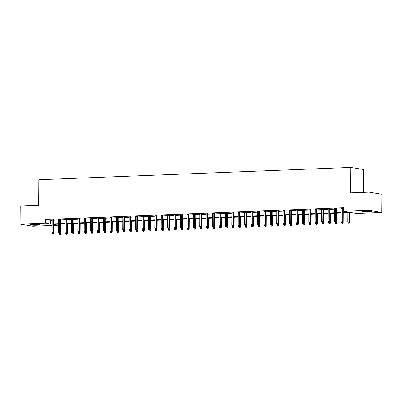 <?xml version="1.0" encoding="UTF-8"?>
<svg xmlns="http://www.w3.org/2000/svg" width="402" height="402" viewBox="0 0 402 402"><rect width="100%" height="100%" fill="white"/><g stroke="black" fill="none" stroke-linecap="round" stroke-linejoin="round"><path stroke-width="0.6" d="M32.657 224.482A4.673 0.402 0.4 0 1 39.557 224.884A4.673 0.402 0.4 0 1 37.115 225.215A4.673 0.402 0.4 0 1 30.21 224.818A4.673 0.402 0.4 0 1 32.657 224.482M364.76 211.367A4.673 0.402 0.4 0 1 371.664 211.764A4.673 0.402 0.4 0 1 369.217 212.1A4.673 0.402 0.4 0 1 362.318 211.698A4.673 0.402 0.4 0 1 364.76 211.367M363.468 192.377L363.629 169.543L350.745 167.423L38.853 179.744L38.677 205.206L20.226 205.935L20.1 224.12L45.29 223.125L50.511 223.984L52.165 223.919M350.745 167.423L350.569 192.885L369.016 192.156L381.9 194.277L381.774 212.462L356.584 213.457L351.363 212.598L342.735 212.939M58.179 224.18L58.169 225.246L53.938 225.411M52.154 225.482L32.984 226.241L20.1 224.12M53.979 219.839L52.195 219.909M60.395 219.582L58.612 219.653M66.812 219.331L65.029 219.402M73.229 219.08L71.445 219.15M79.646 218.824L77.862 218.894M86.063 218.572L84.284 218.643M92.48 218.316L90.701 218.386M98.902 218.065L97.118 218.135M105.319 217.809L103.535 217.879M111.736 217.557L109.952 217.628M118.153 217.301L116.369 217.371M124.57 217.05L122.786 217.12M130.987 216.799L129.203 216.869M137.404 216.542L135.62 216.613M143.821 216.291L142.042 216.361M150.237 216.035L148.459 216.105M156.659 215.784L154.876 215.854M163.076 215.527L161.292 215.598M169.493 215.276L167.709 215.346M175.91 215.02L174.126 215.09M182.327 214.768L180.543 214.839M188.744 214.512L186.96 214.583M195.161 214.261L193.377 214.331M201.578 214.01L199.799 214.08M207.995 213.753L206.216 213.824M214.417 213.502L212.633 213.573M220.834 213.246L219.05 213.316M227.251 212.995L225.467 213.065M233.668 212.738L231.884 212.809M240.084 212.487L238.301 212.557M246.501 212.231L244.717 212.301M252.918 211.98L251.134 212.05M259.335 211.728L257.556 211.799M265.752 211.472L263.973 211.542M272.174 211.221L270.39 211.291M278.591 210.965L276.807 211.035M285.008 210.713L283.224 210.784M291.425 210.457L289.641 210.527M297.842 210.206L296.058 210.276M304.259 209.95L302.475 210.02M310.676 209.698L308.897 209.769M317.093 209.442L315.314 209.517M323.515 209.191L321.731 209.261M329.931 208.939L328.148 209.01M336.348 208.683L334.564 208.754M342.735 212.442L348.926 212.196L343.7 211.336L343.725 207.698L45.315 219.487L50.536 220.346L52.19 220.281M53.974 220.211L58.612 220.03M60.39 219.959L65.029 219.773M66.807 219.703L71.445 219.522M73.229 219.452L77.862 219.266M79.646 219.196L84.279 219.015M86.063 218.944L90.696 218.763M92.48 218.693L97.113 218.507M98.897 218.437L103.53 218.256M105.314 218.185L109.947 218M111.731 217.929L116.369 217.748M118.148 217.678L122.786 217.492M124.565 217.422L129.203 217.241M130.987 217.17L135.62 216.985M137.404 216.914L142.037 216.733M143.821 216.663L148.454 216.477M150.237 216.407L154.87 216.226M156.654 216.155L161.287 215.974M163.071 215.904L167.709 215.718M169.488 215.648L174.126 215.467M175.905 215.397L180.543 215.211M182.327 215.14L186.96 214.959M188.744 214.889L193.377 214.703M195.161 214.633L199.794 214.452M201.578 214.382L206.211 214.196M207.995 214.125L212.628 213.944M214.412 213.874L219.045 213.693M220.829 213.623L225.467 213.437M227.246 213.367L231.884 213.186M233.662 213.115L238.301 212.929M240.084 212.859L244.717 212.678M246.501 212.608L251.134 212.422M252.918 212.351L257.551 212.171M259.335 212.1L263.968 211.914M265.752 211.844L270.385 211.663M272.169 211.593L276.802 211.407M278.586 211.336L283.224 211.156M285.003 211.085L289.641 210.904M291.42 210.834L296.058 210.648M297.842 210.578L302.475 210.397M304.259 210.326L308.892 210.14M310.676 210.07L315.309 209.889M317.093 209.819L321.726 209.633M323.509 209.563L328.143 209.382M329.926 209.311L334.559 209.125M336.343 209.055L340.981 208.874M342.76 208.804L343.72 208.764M343.725 208.286L340.981 208.502M342.765 208.432L343.725 208.392M369.016 192.156L368.89 210.341L381.774 212.462M45.315 219.487L45.29 223.125M343.7 211.336L368.89 210.341M53.948 223.849L58.586 223.668M60.365 223.597L65.003 223.411M66.782 223.341L71.42 223.16M73.204 223.09L77.837 222.904M79.621 222.834L84.254 222.653M86.038 222.582L90.671 222.396M92.455 222.326L97.088 222.145M98.872 222.075L103.505 221.889M105.289 221.819L109.922 221.638M111.706 221.567L116.344 221.386M118.123 221.316L122.761 221.13M124.54 221.06L129.178 220.879M130.962 220.809L135.595 220.623M137.378 220.552L142.012 220.371M143.795 220.301L148.428 220.115M150.212 220.045L154.845 219.864M156.629 219.793L161.262 219.608M163.046 219.537L167.679 219.356M169.463 219.286L174.101 219.105M175.88 219.03L180.518 218.849M182.297 218.778L186.935 218.598M188.719 218.527L193.352 218.341M195.136 218.271L199.769 218.09M201.553 218.02L206.186 217.834M207.97 217.763L212.603 217.582M214.387 217.512L219.02 217.326M220.804 217.256L225.437 217.075M227.22 217.005L231.859 216.819M233.637 216.748L238.275 216.567M240.054 216.497L244.692 216.316M246.476 216.246L251.109 216.06M252.893 215.99L257.526 215.809M259.31 215.738L263.943 215.552M265.727 215.482L270.36 215.301M272.144 215.231L276.777 215.045M278.561 214.975L283.194 214.794M284.978 214.723L289.616 214.537M291.395 214.467L296.033 214.286M297.812 214.216L302.45 214.035M304.234 213.959L308.867 213.779M310.651 213.708L315.284 213.527M317.067 213.457L321.7 213.271M323.484 213.201L328.117 213.02M329.901 212.949L334.534 212.764M336.318 212.693L340.956 212.512M53.943 224.552L58.169 225.246M340.951 213.01L336.313 213.191M334.534 213.261L329.896 213.447M328.117 213.517L323.479 213.698M321.695 213.769L317.062 213.954M315.279 214.025L310.645 214.206M308.862 214.276L304.229 214.462M302.445 214.532L297.812 214.713M296.028 214.784L291.395 214.964M289.611 215.035L284.978 215.221M283.194 215.291L278.556 215.472M276.777 215.542L272.139 215.728M270.36 215.799L265.722 215.98M263.938 216.05L259.305 216.236M257.521 216.306L252.888 216.487M251.104 216.557L246.471 216.743M244.687 216.814L240.054 216.995M238.27 217.065L233.637 217.251M231.853 217.321L227.22 217.502M225.437 217.572L220.798 217.753M219.02 217.824L214.382 218.01M212.603 218.08L207.965 218.261M206.181 218.331L201.548 218.517M199.764 218.587L195.131 218.768M193.347 218.839L188.714 219.025M186.93 219.095L182.297 219.276M180.513 219.346L175.88 219.532M174.096 219.603L169.463 219.783M167.679 219.854L163.041 220.035M161.262 220.105L156.624 220.291M154.845 220.361L150.207 220.542M148.423 220.613L143.79 220.798M142.006 220.869L137.373 221.05M135.59 221.12L130.957 221.306M129.173 221.376L124.54 221.557M122.756 221.628L118.123 221.814M116.339 221.884L111.706 222.065M109.922 222.135L105.284 222.316M103.505 222.391L98.867 222.572M97.088 222.643L92.45 222.824M90.666 222.894L86.033 223.08M84.249 223.15L79.616 223.331M77.832 223.401L73.199 223.587M71.415 223.658L66.782 223.839M64.998 223.909L60.365 224.095M58.581 224.165L53.948 224.346M50.536 220.346L50.511 223.984M341.926 221.939L341.283 221.964L342.273 221.994L341.926 221.939L342.052 220.959L340.896 221.005L340.981 208.321M342.137 208.276L342.052 220.959L342.675 221.065L342.765 208.251M342.273 221.994L342.675 221.065M340.896 221.005L341.283 221.964M348.248 223.11L349.237 223.14L348.248 223.11L347.856 222.15L349.639 222.211L349.705 212.663M348.891 223.085L349.077 212.688M347.856 222.15L347.926 212.733M349.639 222.211L349.237 223.14M335.509 222.19L334.866 222.216L335.856 222.251L335.509 222.19L335.63 221.216L334.479 221.261L334.564 208.578M335.72 208.532L335.63 221.216L336.258 221.316L336.348 208.507M335.856 222.251L336.258 221.316M334.479 221.261L334.866 222.216M329.092 222.447L328.449 222.472L329.439 222.502L329.092 222.447L329.213 221.467L328.057 221.512L328.148 208.829M329.303 208.784L329.213 221.467L329.841 221.572L329.931 208.759M329.439 222.502L329.841 221.572M328.057 221.512L328.449 222.472M322.675 222.698L322.032 222.723L323.022 222.758L322.675 222.698L322.796 221.718L321.64 221.768L321.731 209.085M322.886 209.04L322.796 221.718L323.424 221.824L323.515 209.015M323.022 222.758L323.424 221.824M321.64 221.768L322.032 222.723M316.253 222.954L315.615 222.979L316.605 223.009L316.253 222.954L316.379 221.974L315.223 222.02L315.314 209.336M316.469 209.291L316.379 221.974L317.007 222.075L317.098 209.266M316.605 223.009L317.007 222.075M315.223 222.02L315.615 222.979M341.831 223.366L342.821 223.396L341.831 223.366L341.439 222.406L343.223 222.462L343.288 212.914M342.474 223.341L342.604 221.231M341.439 222.406L341.444 221.989M343.223 222.462L342.821 223.396M335.414 223.618L336.404 223.648L335.414 223.618L335.022 222.658L336.806 222.718L336.871 213.171M336.052 223.592L336.188 221.487M335.022 222.658L335.027 222.246M336.806 222.718L336.404 223.648M328.997 223.869L329.987 223.904L328.997 223.869L328.605 222.914L330.389 222.969L330.454 213.422M329.635 223.844L329.771 221.738M328.605 222.914L328.61 222.497M330.389 222.969L329.987 223.904M322.575 224.125L323.565 224.155L322.575 224.125L322.188 223.165L323.972 223.226L324.037 213.678M323.218 224.1L323.349 221.994M322.188 223.165L322.193 222.748M323.972 223.226L323.565 224.155M309.836 223.205L309.198 223.231L310.188 223.266L309.836 223.205L309.962 222.226L308.806 222.271L308.897 209.593M310.053 209.542L309.962 222.226L310.59 222.331L310.681 209.522M310.188 223.266L310.59 222.331M308.806 222.271L309.198 223.231M316.158 224.376L317.148 224.411L316.158 224.376L315.771 223.422L317.55 223.477L317.62 213.929M316.801 224.351L316.932 222.246M315.771 223.422L315.771 223.004M317.55 223.477L317.148 224.411M303.42 223.462L302.781 223.487L303.771 223.517L303.42 223.462L303.545 222.482L302.389 222.527L302.48 209.844M303.636 209.799L303.545 222.482L304.173 222.582L304.259 209.774M303.771 223.517L304.173 222.582M302.389 222.527L302.781 223.487M297.003 223.713L296.359 223.738L297.349 223.768L297.003 223.713L297.128 222.733L295.972 222.778L296.063 210.095M297.214 210.05L297.128 222.733L297.756 222.839L297.842 210.025M297.349 223.768L297.756 222.839M295.972 222.778L296.359 223.738M290.586 223.964L289.942 223.989L290.932 224.025L290.586 223.964L290.711 222.989L289.556 223.035L289.641 210.352M290.797 210.306L290.711 222.989L291.334 223.09L291.425 210.281M290.932 224.025L291.334 223.09M289.556 223.035L289.942 223.989M284.169 224.221L283.526 224.246L284.515 224.276L284.169 224.221L284.294 223.241L283.139 223.286L283.224 210.603M284.38 210.558L284.294 223.241L284.917 223.346L285.008 210.532M284.515 224.276L284.917 223.346M283.139 223.286L283.526 224.246M277.752 224.472L277.109 224.497L278.099 224.532L277.752 224.472L277.872 223.497L276.722 223.542L276.807 210.859M277.963 210.814L277.872 223.497L278.501 223.597L278.591 210.789M278.099 224.532L278.501 223.597M276.722 223.542L277.109 224.497M309.741 224.633L310.731 224.663L309.741 224.633L309.354 223.673L311.133 223.733L311.203 214.186M310.384 224.607L310.515 222.497M309.354 223.673L309.354 223.256M311.133 223.733L310.731 224.663M303.324 224.884L304.314 224.919L303.324 224.884L302.937 223.929L304.716 223.984L304.786 214.437M303.967 224.859L304.098 222.753M302.937 223.929L302.937 223.512M304.716 223.984L304.314 224.919M296.907 225.14L297.897 225.17L296.907 225.14L296.52 224.18L298.299 224.236L298.364 214.693M297.55 225.115L297.681 223.004M296.52 224.18L296.52 223.763M298.299 224.236L297.897 225.17M290.49 225.391L291.48 225.427L290.49 225.391L290.098 224.432L291.882 224.492L291.947 214.944M291.133 225.366L291.264 223.261M290.098 224.432L290.103 224.02M291.882 224.492L291.48 225.427M284.073 225.648L285.063 225.678L284.073 225.648L283.681 224.688L285.465 224.743L285.531 215.201M284.716 225.622L284.847 223.512M283.681 224.688L283.686 224.271M285.465 224.743L285.063 225.678M271.335 224.728L270.692 224.753L271.682 224.783L271.335 224.728L271.456 223.748L270.3 223.793L270.39 211.11M271.546 211.065L271.456 223.748L272.084 223.854L272.174 211.04M271.682 224.783L272.084 223.854M270.3 223.793L270.692 224.753M277.656 225.899L278.646 225.929L277.656 225.899L277.264 224.939L279.048 224.999L279.114 215.452M278.295 225.874L278.43 223.768M277.264 224.939L277.269 224.527M279.048 224.999L278.646 225.929M264.918 224.979L264.275 225.004L265.265 225.04L264.918 224.979L265.039 223.999L263.883 224.05L263.973 211.367M265.129 211.321L265.039 223.999L265.667 224.105L265.757 211.296M265.265 225.04L265.667 224.105M263.883 224.05L264.275 225.004M271.239 226.15L272.229 226.185L271.239 226.15L270.847 225.195L272.631 225.251L272.697 215.703M271.878 226.125L272.013 224.02M270.847 225.195L270.853 224.778M272.631 225.251L272.229 226.185M258.496 225.236L257.858 225.261L258.848 225.291L258.496 225.236L258.622 224.256L257.466 224.301L257.556 211.618M258.712 211.573L258.622 224.256L259.25 224.356L259.34 211.547M258.848 225.291L259.25 224.356M257.466 224.301L257.858 225.261M264.817 226.406L265.807 226.437L264.817 226.406L264.431 225.447L266.214 225.507L266.28 215.959M265.461 226.381L265.591 224.276M264.431 225.447L264.436 225.035M266.214 225.507L265.807 226.437M252.079 225.487L251.441 225.512L252.431 225.547L252.079 225.487L252.205 224.507L251.049 224.552L251.139 211.874M252.295 211.829L252.205 224.507L252.833 224.612L252.923 211.804M252.431 225.547L252.833 224.612M251.049 224.552L251.441 225.512M258.401 226.658L259.39 226.693L258.401 226.658L258.014 225.703L259.792 225.758L259.863 216.211M259.044 226.633L259.174 224.527M258.014 225.703L258.014 225.286M259.792 225.758L259.39 226.693M245.662 225.743L245.019 225.768L246.009 225.798L245.662 225.743L245.788 224.763L244.632 224.808L244.723 212.125M245.878 212.08L245.788 224.763L246.416 224.864L246.501 212.055M246.009 225.798L246.416 224.864M244.632 224.808L245.019 225.768M251.984 226.914L252.974 226.944L251.984 226.914L251.597 225.954L253.376 226.014L253.446 216.467M252.627 226.889L252.757 224.783M251.597 225.954L251.597 225.537M253.376 226.014L252.974 226.944M239.245 225.994L238.602 226.019L239.592 226.05L239.245 225.994L239.371 225.014L238.215 225.06L238.306 212.382M239.456 212.331L239.371 225.014L239.994 225.12L240.084 212.311M239.592 226.05L239.994 225.12M238.215 225.06L238.602 226.019M245.567 227.165L246.557 227.2L245.567 227.165L245.18 226.21L246.959 226.266L247.029 216.718M246.21 227.14L246.341 225.035M245.18 226.21L245.18 225.793M246.959 226.266L246.557 227.2M232.828 226.246L232.185 226.276L233.175 226.306L232.828 226.246L232.954 225.271L231.798 225.316L231.884 212.633M233.039 212.588L232.954 225.271L233.577 225.371L233.668 212.563M233.175 226.306L233.577 225.371M231.798 225.316L232.185 226.276M226.411 226.502L225.768 226.527L226.758 226.557L226.411 226.502L226.537 225.522L225.381 225.567L225.467 212.884M226.622 212.839L226.537 225.522L227.16 225.628L227.251 212.814M226.758 226.557L227.16 225.628M225.381 225.567L225.768 226.527M219.994 226.753L219.351 226.778L220.341 226.813L219.994 226.753L220.115 225.778L218.964 225.823L219.05 213.14M220.206 213.095L220.115 225.778L220.743 225.879L220.834 213.07M220.341 226.813L220.743 225.879M218.964 225.823L219.351 226.778M213.578 227.009L212.934 227.035L213.924 227.065L213.578 227.009L213.698 226.03L212.542 226.075L212.633 213.392M213.789 213.346L213.698 226.03L214.326 226.135L214.417 213.321M213.924 227.065L214.326 226.135M212.542 226.075L212.934 227.035M207.161 227.261L206.517 227.286L207.507 227.321L207.161 227.261L207.281 226.286L206.125 226.331L206.216 213.648M207.372 213.603L207.281 226.286L207.909 226.386L208 213.578M207.507 227.321L207.909 226.386M206.125 226.331L206.517 227.286M200.739 227.517L200.101 227.542L201.09 227.572L200.739 227.517L200.864 226.537L199.709 226.582L199.799 213.899M200.955 213.854L200.864 226.537L201.492 226.643L201.583 213.829M201.09 227.572L201.492 226.643M199.709 226.582L200.101 227.542M194.322 227.768L193.684 227.793L194.674 227.828L194.322 227.768L194.447 226.788L193.292 226.834L193.382 214.155M194.538 214.11L194.447 226.788L195.076 226.894L195.166 214.085M194.674 227.828L195.076 226.894M193.292 226.834L193.684 227.793M187.905 228.024L187.262 228.05L188.252 228.08L187.905 228.024L188.03 227.045L186.875 227.09L186.965 214.407M188.116 214.361L188.03 227.045L188.659 227.145L188.744 214.336M188.252 228.08L188.659 227.145M186.875 227.09L187.262 228.05M181.488 228.276L180.845 228.301L181.835 228.336L181.488 228.276L181.614 227.296L180.458 227.341L180.543 214.663M181.699 214.613L181.614 227.296L182.237 227.401L182.327 214.593M181.835 228.336L182.237 227.401M180.458 227.341L180.845 228.301M175.071 228.532L174.428 228.557L175.418 228.587L175.071 228.532L175.197 227.552L174.041 227.597L174.126 214.914M175.282 214.869L175.197 227.552L175.82 227.653L175.91 214.844M175.418 228.587L175.82 227.653M174.041 227.597L174.428 228.557M168.654 228.783L168.011 228.808L169.001 228.838L168.654 228.783L168.78 227.803L167.624 227.849L167.709 215.165M168.865 215.12L168.78 227.803L169.403 227.909L169.493 215.095M169.001 228.838L169.403 227.909M167.624 227.849L168.011 228.808M162.237 229.034L161.594 229.06L162.584 229.095L162.237 229.034L162.358 228.06L161.207 228.105L161.292 215.422M162.448 215.377L162.358 228.06L162.986 228.16L163.076 215.351M162.584 229.095L162.986 228.16M161.207 228.105L161.594 229.06M155.82 229.291L155.177 229.316L156.167 229.346L155.82 229.291L155.941 228.311L154.785 228.356L154.876 215.673M156.031 215.628L155.941 228.311L156.569 228.416L156.659 215.603M156.167 229.346L156.569 228.416M154.785 228.356L155.177 229.316M149.403 229.542L148.76 229.567L149.75 229.602L149.403 229.542L149.524 228.567L148.368 228.612L148.459 215.929M149.614 215.884L149.524 228.567L150.152 228.668L150.242 215.859M149.75 229.602L150.152 228.668M148.368 228.612L148.76 229.567M142.981 229.798L142.343 229.823L143.333 229.854L142.981 229.798L143.107 228.818L141.951 228.864L142.042 216.181M143.197 216.135L143.107 228.818L143.735 228.924L143.826 216.11M143.333 229.854L143.735 228.924M141.951 228.864L142.343 229.823M136.564 230.05L135.926 230.075L136.916 230.11L136.564 230.05L136.69 229.07L135.534 229.12L135.625 216.437M136.78 216.392L136.69 229.07L137.318 229.175L137.404 216.366M136.916 230.11L137.318 229.175M135.534 229.12L135.926 230.075M130.147 230.306L129.504 230.331L130.494 230.361L130.147 230.306L130.273 229.326L129.117 229.371L129.208 216.688M130.359 216.643L130.273 229.326L130.901 229.426L130.987 216.618M130.494 230.361L130.901 229.426M129.117 229.371L129.504 230.331M123.731 230.557L123.087 230.582L124.077 230.617L123.731 230.557L123.856 229.577L122.7 229.622L122.786 216.944M123.942 216.899L123.856 229.577L124.479 229.683L124.57 216.874M124.077 230.617L124.479 229.683M122.7 229.622L123.087 230.582M239.15 227.421L240.14 227.452L239.15 227.421L238.763 226.462L240.542 226.517L240.607 216.974M239.793 227.396L239.924 225.286M238.763 226.462L238.763 226.045M240.542 226.517L240.14 227.452M232.733 227.673L233.723 227.708L232.733 227.673L232.341 226.713L234.125 226.773L234.19 217.226M233.376 227.648L233.507 225.542M232.341 226.713L232.346 226.301M234.125 226.773L233.723 227.708M226.316 227.929L227.306 227.959L226.316 227.929L225.924 226.969L227.708 227.024L227.773 217.482M226.959 227.904L227.09 225.793M225.924 226.969L225.929 226.552M227.708 227.024L227.306 227.959M219.899 228.18L220.889 228.21L219.899 228.18L219.507 227.22L221.291 227.281L221.356 217.733M220.537 228.155L220.673 226.05M219.507 227.22L219.512 226.808M221.291 227.281L220.889 228.21M213.482 228.436L214.472 228.467L213.482 228.436L213.09 227.477L214.874 227.532L214.939 217.984M214.12 228.411L214.256 226.301M213.09 227.477L213.095 227.06M214.874 227.532L214.472 228.467M207.06 228.688L208.05 228.718L207.06 228.688L206.673 227.728L208.457 227.788L208.522 218.241M207.703 228.663L207.834 226.557M206.673 227.728L206.678 227.316M208.457 227.788L208.05 228.718M200.643 228.939L201.633 228.974L200.643 228.939L200.256 227.984L202.035 228.04L202.105 218.492M201.286 228.914L201.417 226.808M200.256 227.984L200.256 227.567M202.035 228.04L201.633 228.974M194.226 229.195L195.216 229.225L194.226 229.195L193.839 228.235L195.618 228.296L195.689 218.748M194.869 229.17L195 227.065M193.839 228.235L193.839 227.818M195.618 228.296L195.216 229.225M187.809 229.447L188.799 229.482L187.809 229.447L187.422 228.492L189.201 228.547L189.267 219M188.453 229.421L188.583 227.316M187.422 228.492L187.422 228.075M189.201 228.547L188.799 229.482M181.392 229.703L182.382 229.733L181.392 229.703L181.006 228.743L182.784 228.803L182.85 219.256M182.036 229.678L182.166 227.567M181.006 228.743L181.006 228.326M182.784 228.803L182.382 229.733M174.976 229.954L175.965 229.989L174.976 229.954L174.584 228.999L176.367 229.055L176.433 219.507M175.619 229.929L175.749 227.823M174.584 228.999L174.589 228.582M176.367 229.055L175.965 229.989M168.559 230.21L169.549 230.24L168.559 230.21L168.167 229.251L169.951 229.306L170.016 219.763M169.197 230.185L169.332 228.075M168.167 229.251L168.172 228.833M169.951 229.306L169.549 230.24M162.142 230.462L163.132 230.497L162.142 230.462L161.75 229.502L163.534 229.562L163.599 220.015M162.78 230.436L162.916 228.331M161.75 229.502L161.755 229.09M163.534 229.562L163.132 230.497M155.725 230.718L156.715 230.748L155.725 230.718L155.333 229.758L157.117 229.813L157.182 220.271M156.363 230.693L156.499 228.582M155.333 229.758L155.338 229.341M157.117 229.813L156.715 230.748M149.303 230.969L150.293 230.999L149.303 230.969L148.916 230.009L150.7 230.07L150.765 220.522M149.946 230.944L150.077 228.838M148.916 230.009L148.921 229.597M150.7 230.07L150.293 230.999M142.886 231.22L143.876 231.256L142.886 231.22L142.499 230.266L144.278 230.321L144.348 220.773M143.529 231.195L143.66 229.09M142.499 230.266L142.499 229.849M144.278 230.321L143.876 231.256M136.469 231.477L137.459 231.507L136.469 231.477L136.082 230.517L137.861 230.577L137.931 221.03M137.112 231.451L137.243 229.346M136.082 230.517L136.082 230.105M137.861 230.577L137.459 231.507M130.052 231.728L131.042 231.763L130.052 231.728L129.665 230.773L131.444 230.828L131.509 221.281M130.695 231.703L130.826 229.597M129.665 230.773L129.665 230.356M131.444 230.828L131.042 231.763M117.314 230.813L116.67 230.838L117.66 230.869L117.314 230.813L117.439 229.833L116.284 229.879L116.369 217.196M117.525 217.15L117.439 229.833L118.062 229.934L118.153 217.125M117.66 230.869L118.062 229.934M116.284 229.879L116.67 230.838M110.897 231.065L110.254 231.09L111.243 231.12L110.897 231.065L111.022 230.085L109.867 230.13L109.952 217.452M111.108 217.402L111.022 230.085L111.645 230.19L111.736 217.381M111.243 231.12L111.645 230.19M109.867 230.13L110.254 231.09M104.48 231.316L103.837 231.346L104.827 231.376L104.48 231.316L104.6 230.341L103.45 230.386L103.535 217.703M104.691 217.658L104.6 230.341L105.229 230.441L105.319 217.633M104.827 231.376L105.229 230.441M103.45 230.386L103.837 231.346M98.063 231.572L97.42 231.597L98.41 231.627L98.063 231.572L98.183 230.592L97.028 230.637L97.118 217.954M98.274 217.909L98.183 230.592L98.812 230.698L98.902 217.884M98.41 231.627L98.812 230.698M97.028 230.637L97.42 231.597M91.641 231.823L91.003 231.848L91.993 231.884L91.641 231.823L91.767 230.848L90.611 230.894L90.701 218.211M91.857 218.165L91.767 230.848L92.395 230.949L92.485 218.14M91.993 231.884L92.395 230.949M90.611 230.894L91.003 231.848M85.224 232.08L84.586 232.105L85.576 232.135L85.224 232.08L85.35 231.1L84.194 231.145L84.284 218.462M85.44 218.417L85.35 231.1L85.978 231.205L86.068 218.392M85.576 232.135L85.978 231.205M84.194 231.145L84.586 232.105M78.807 232.331L78.169 232.356L79.159 232.391L78.807 232.331L78.933 231.356L77.777 231.401L77.867 218.718M79.023 218.673L78.933 231.356L79.561 231.457L79.646 218.648M79.159 232.391L79.561 231.457M77.777 231.401L78.169 232.356M72.39 232.587L71.747 232.612L72.737 232.642L72.39 232.587L72.516 231.607L71.36 231.652L71.45 218.969M72.601 218.924L72.516 231.607L73.144 231.708L73.229 218.899M72.737 232.642L73.144 231.708M71.36 231.652L71.747 232.612M65.973 232.838L65.33 232.864L66.32 232.899L65.973 232.838L66.099 231.859L64.943 231.904L65.029 219.226M66.184 219.18L66.099 231.859L66.722 231.964L66.812 219.155M66.32 232.899L66.722 231.964M64.943 231.904L65.33 232.864M59.556 233.095L58.913 233.12L59.903 233.15L59.556 233.095L59.682 232.115L58.526 232.16L58.612 219.477M59.767 219.432L59.682 232.115L60.305 232.215L60.395 219.407M59.903 233.15L60.305 232.215M58.526 232.16L58.913 233.12M123.635 231.984L124.625 232.014L123.635 231.984L123.243 231.024L125.027 231.085L125.092 221.537M124.278 231.959L124.409 229.854M123.243 231.024L123.248 230.607M125.027 231.085L124.625 232.014M117.218 232.235L118.208 232.271L117.218 232.235L116.826 231.281L118.61 231.336L118.675 221.788M117.861 232.21L117.992 230.105M116.826 231.281L116.831 230.864M118.61 231.336L118.208 232.271M110.801 232.492L111.791 232.522L110.801 232.492L110.409 231.532L112.193 231.587L112.258 222.045M111.439 232.467L111.575 230.356M110.409 231.532L110.414 231.115M112.193 231.587L111.791 232.522M104.384 232.743L105.374 232.778L104.384 232.743L103.992 231.783L105.776 231.843L105.842 222.296M105.022 232.718L105.158 230.612M103.992 231.783L103.997 231.371M105.776 231.843L105.374 232.778M97.967 232.999L98.957 233.029L97.967 232.999L97.575 232.039L99.359 232.095L99.425 222.552M98.606 232.974L98.736 230.864M97.575 232.039L97.58 231.622M99.359 232.095L98.957 233.029M91.545 233.25L92.535 233.281L91.545 233.25L91.159 232.291L92.942 232.351L93.008 222.803M92.189 233.225L92.319 231.12M91.159 232.291L91.164 231.879M92.942 232.351L92.535 233.281M85.129 233.507L86.118 233.537L85.129 233.507L84.742 232.547L86.52 232.602L86.591 223.055M85.772 233.477L85.902 231.371M84.742 232.547L84.742 232.13M86.52 232.602L86.118 233.537M78.712 233.758L79.702 233.788L78.712 233.758L78.325 232.798L80.104 232.858L80.174 223.311M79.355 233.733L79.485 231.627M78.325 232.798L78.325 232.386M80.104 232.858L79.702 233.788M72.295 234.009L73.285 234.044L72.295 234.009L71.908 233.054L73.687 233.11L73.752 223.562M72.938 233.984L73.069 231.879M71.908 233.054L71.908 232.637M73.687 233.11L73.285 234.044M65.878 234.265L66.868 234.296L65.878 234.265L65.486 233.306L67.27 233.366L67.335 223.819M66.521 234.24L66.652 232.135M65.486 233.306L65.491 232.889M67.27 233.366L66.868 234.296M53.139 233.346L52.496 233.371L53.486 233.401L53.139 233.346L53.26 232.366L52.109 232.411L52.195 219.733M53.35 219.683L53.26 232.366L53.888 232.472L53.979 219.663M53.486 233.401L53.888 232.472M52.109 232.411L52.496 233.371M59.461 234.517L60.451 234.552L59.461 234.517L59.069 233.562L60.853 233.617L60.918 224.07M60.104 234.492L60.235 232.386M59.069 233.562L59.074 233.145M60.853 233.617L60.451 234.552"/></g></svg>

